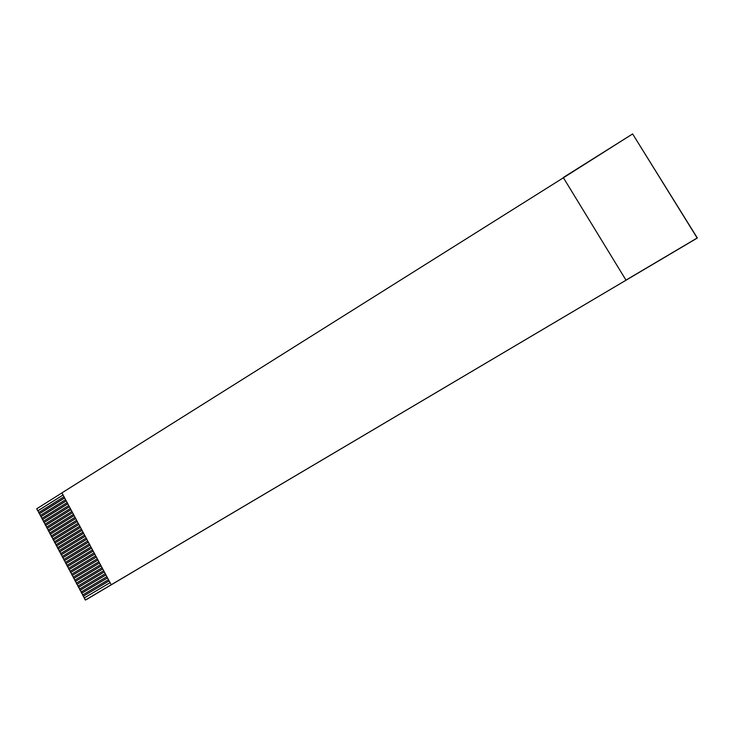 <?xml version="1.0" encoding="UTF-8"?>
<svg xmlns="http://www.w3.org/2000/svg" width="734" height="734" viewBox="0 0 734 734"><rect width="100%" height="100%" fill="white"/><g stroke="black" fill="none" stroke-linecap="round" stroke-linejoin="round"><path stroke-width="1.1" d="M563.418 177.766L632.625 133.937L697.227 238.082L85.337 600.063L84.227 597.981L85.639 599.917L697.227 238.082L626.029 280.204L563.418 177.766L61.94 492.863L563.418 177.766L626.029 280.204L563.418 177.766M84.382 597.889L82.639 595.008L83.272 596.201L109.137 580.86L83.272 596.201L109.146 580.878L83.437 596.118L84.382 597.889M82.795 594.916L81.061 592.044L81.694 593.228L107.531 577.869L81.694 593.228L107.54 577.887L81.859 593.155L82.795 594.916M81.217 591.943L79.474 589.072L80.107 590.255L105.935 574.887L80.107 590.255L105.944 574.905L80.281 590.182L81.217 591.943M79.639 588.98L77.896 586.108L78.529 587.292L104.329 571.896L78.529 587.292L104.338 571.924L78.694 587.218L79.639 588.98M78.052 586.016L76.318 583.145L76.951 584.328L102.732 568.914L76.951 584.328L102.742 568.942L77.116 584.255L78.052 586.016M76.474 583.053L74.74 580.181L75.373 581.365L101.136 565.932L75.373 581.365L101.145 565.96L75.538 581.291L76.474 583.053M74.896 580.089L73.161 577.218L73.795 578.401L99.53 562.96L73.96 578.337L99.549 562.978L73.96 578.337L74.896 580.089M73.317 577.126L71.593 574.263L72.216 575.447L97.934 559.978L72.216 575.447L97.952 560.005L72.391 575.373L73.317 577.126M71.749 574.171L70.014 571.309L70.647 572.492L96.337 557.005L70.647 572.492L96.356 557.033L70.813 572.419L71.749 574.171M70.17 571.217L68.436 568.355L69.069 569.538L94.75 554.032L69.069 569.538L94.759 554.06L69.235 569.465L70.17 571.217M68.592 568.263L66.867 565.4L67.491 566.584L93.154 551.06L67.491 566.584L93.163 551.087L67.666 566.51L68.592 568.263M67.023 565.308L65.298 562.446L65.922 563.629L91.557 548.087L65.922 563.629L91.576 548.124L66.097 563.565L67.023 565.308M65.445 562.354L63.72 559.501L64.353 560.684L89.97 545.123L64.353 560.684L89.988 545.151L64.519 560.611L65.445 562.354M63.876 559.409L62.151 556.556L62.785 557.73L88.374 542.16L62.785 557.73L88.392 542.187L62.95 557.666L63.876 559.409M62.307 556.455L60.583 553.61L61.216 554.785L86.786 539.196L61.216 554.785L86.805 539.224L61.381 554.721L62.307 556.455M60.739 553.509L59.014 550.665L59.647 551.84L85.199 536.233L59.647 551.84L85.217 536.26L59.812 551.784L60.739 553.509M59.17 550.573L57.445 547.72L58.078 548.904L83.612 533.269L58.078 548.904L83.63 533.306L58.252 548.839L59.17 550.573M57.601 547.628L55.885 544.784L56.509 545.958L82.025 530.315L56.509 545.958L82.043 530.352L56.683 545.903L57.601 547.628M56.041 544.692L54.316 541.848L54.94 543.022L80.437 527.361L54.94 543.022L80.456 527.397L55.114 542.958L56.041 544.692M54.472 541.747L52.756 538.912L53.38 540.086L78.85 524.406L53.554 540.022L78.877 524.443L53.554 540.022L54.472 541.747M52.912 538.811L51.187 535.976L51.811 537.15L77.272 521.452L51.811 537.15L77.29 521.489L51.986 537.095L52.912 538.811M51.343 535.884L49.628 533.049L50.251 534.214L75.685 518.498L50.426 534.159L75.712 518.534L50.426 534.159L51.343 535.884M49.784 532.948L48.068 530.113L48.692 531.288L74.106 515.552L48.692 531.288L74.125 515.589L48.866 531.232L49.784 532.948M48.224 530.021L46.508 527.186L47.132 528.361L72.528 512.607L47.132 528.361L72.547 512.644L47.306 528.306L48.224 530.021M46.664 527.095L44.948 524.26L45.572 525.434L70.941 509.662L45.747 525.379L70.969 509.699L45.747 525.379L46.664 527.095M45.104 524.168L43.389 521.333L44.012 522.507L69.363 506.717L44.012 522.507L69.391 506.763L44.187 522.452L45.104 524.168M43.545 521.241L41.829 518.415L42.453 519.58L67.785 503.772L42.453 519.58L67.812 503.818L42.627 519.525L43.545 521.241M41.985 518.314L40.278 515.488L40.902 516.663L66.216 500.836L40.902 516.663L66.234 500.882L41.076 516.608L41.985 518.314M40.425 515.396L38.718 512.571L39.342 513.736L64.638 497.9L39.342 513.736L64.656 497.946L39.517 513.69L40.425 515.396M38.874 512.479L36.7 508.781L61.959 492.909L36.7 508.781L37.792 510.818L63.06 494.964L37.966 510.772L63.087 495.01L37.966 510.772L38.874 512.479M85.639 599.917L697.227 238.082L85.639 599.917M64.005 496.725L38.718 512.571L64.005 496.725M65.583 499.661L40.278 515.488L65.583 499.661M67.161 502.597L41.829 518.415L67.161 502.597M68.739 505.543L43.389 521.333L68.739 505.543M70.317 508.479L44.948 524.26L70.317 508.479M71.895 511.424L46.508 527.186L71.895 511.424M73.473 514.369L48.068 530.113L73.473 514.369M75.051 517.323L49.628 533.049L75.051 517.323M76.639 520.268L51.187 535.976L76.639 520.268M78.217 523.223L52.756 538.912L78.217 523.223M79.804 526.177L54.316 541.848L79.804 526.177M81.391 529.131L55.885 544.784L81.391 529.131M82.979 532.086L57.445 547.72L82.979 532.086M84.566 535.049L59.014 550.665L84.566 535.049M86.153 538.013L60.583 553.61L86.153 538.013M87.741 540.976L62.151 556.556L87.741 540.976M89.328 543.94L63.72 559.501L89.328 543.94M90.924 546.903L65.298 562.446L90.924 546.903M92.512 549.876L66.867 565.4L92.512 549.876M94.108 552.84L68.436 568.355L94.108 552.84M95.704 555.812L70.014 571.309L95.704 555.812M97.301 558.794L71.593 574.263L97.301 558.794M98.897 561.767L73.161 577.218L98.897 561.767M100.494 564.749L74.74 580.181L100.494 564.749M102.09 567.721L76.318 583.145L102.09 567.721M103.687 570.703L77.896 586.108L103.687 570.703M105.292 573.694L79.474 589.072L105.292 573.694M106.889 576.676L81.061 592.044L106.889 576.676M108.494 579.667L82.639 595.008L108.494 579.667M110.1 582.649L84.227 597.981L110.1 582.649M61.94 492.863L111.21 584.732L61.94 492.863M86.383 599.577L138.726 568.52L86.383 599.577M625.983 280.113L697.3 237.926L632.625 133.937L563.281 177.518L625.983 280.113"/></g></svg>
